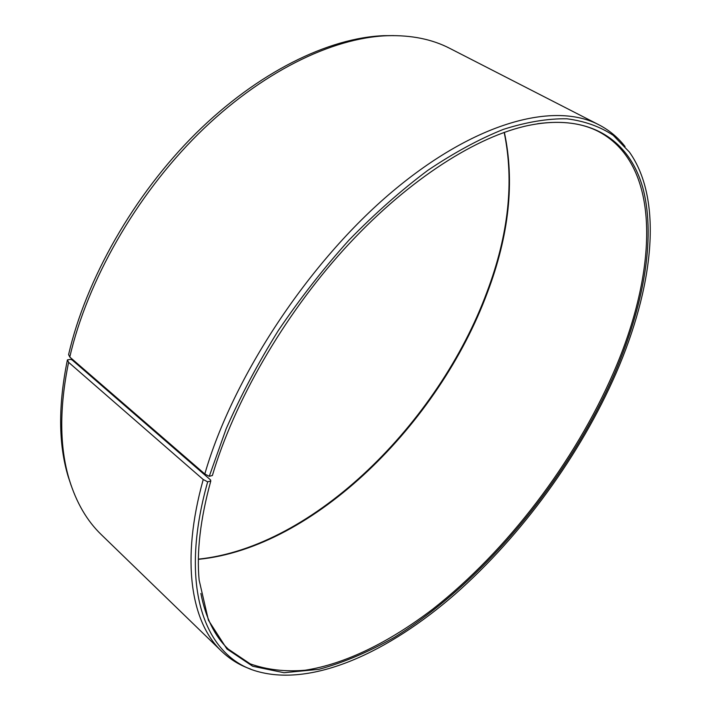 <?xml version="1.0" encoding="UTF-8"?>
<svg xmlns="http://www.w3.org/2000/svg" width="711" height="711" viewBox="0 0 711 711"><rect width="100%" height="100%" fill="white"/><g stroke="black" fill="none" stroke-linecap="round" stroke-linejoin="round"><path stroke-width="1.07" d="M537.472 123.75C561.966 120.417 582.46 123.092 598.973 131.775C662.99 166.019 657.186 272.837 613.442 372.742C574.257 462.443 507.441 550.412 432.883 609.025C390.179 641.615 345.75 663.95 305.17 670.233C285.307 671.922 266.981 669.798 250.201 663.861L228.249 649.107C214.722 636.265 205.603 617.717 200.884 593.454M72.131 359.944L210.5 479.881L210.803 480.974L207.674 481.836L203.23 479.534L68.603 362.326L67.421 359.864L70.558 359.331L72.131 359.944M504.366 132.344C514.844 181.509 509.165 234.959 487.346 292.692C438.954 423.48 313.791 548.065 198.387 559.344M504.179 132.415C514.364 181.483 508.614 234.719 486.928 292.132C438.598 422.778 313.88 547.186 198.387 559.139M210.803 480.974C200.386 518.861 196.503 551.923 199.142 580.158L208.43 620.241L226.907 648.956L252.725 666.26L284.009 672.722L319.017 669.3C343.644 662.59 368.76 651.951 394.347 637.376C483.96 582.025 568.516 478.734 614.704 373.231C643.073 307.108 655.826 240.051 643.402 189.97C630.577 140.609 589.792 111.209 524.318 126.371C471.509 139.063 404.061 183.136 343.564 249.792C283.182 316.537 234.132 401.902 212.376 475.526L209.265 476.317L204.812 473.997L69.785 357.038L68.594 354.611C85.898 279.361 133.979 194.787 195.872 133.392C257.906 72.087 328.678 37.727 383.958 35.666L393.93 35.603M69.785 357.038C87.249 281.298 135.721 196.058 198.058 134.192C260.546 72.406 331.744 37.799 387.264 35.719C411.296 34.99 432.155 39.221 449.832 48.392L598.902 124.807C609.3 130.211 618.028 137.472 625.067 146.564M204.812 473.997C232.737 377.15 308.965 261.684 392.41 191.552C476.015 121.234 554.909 101.629 598.902 124.807M209.265 476.317L226.196 428.706C240.647 395.867 258.04 363.108 278.383 330.437C300.149 298.371 323.701 268.234 349.048 240.051C374.99 213.46 401.235 190.237 427.773 170.382C454.045 152.723 479.241 139.054 503.37 129.375C526.549 122.008 547.737 118.479 566.925 118.79C584.789 121.128 600.244 126.656 613.282 135.374L629.404 152.074C663.967 200.911 652.805 288.657 616.241 372.84C580.372 454.836 521.838 535.347 455.156 594.12C388.686 651.996 312.982 687.155 257.249 671.397C205.506 657.097 177.697 588.308 207.674 481.836M250.645 669.069C239.767 665.318 230.097 659.39 221.628 651.285C191.117 622.454 180.514 560.881 203.23 479.534M221.628 651.285L101.353 534.69C86.982 520.896 76.281 502.499 69.243 479.507C59.475 446.979 59.253 407.918 68.603 362.326M71.278 485.862L68.132 476.397C58.4 444.011 58.16 405.172 67.421 359.864M383.958 35.666L387.264 35.719M68.132 476.397L69.243 479.507"/></g></svg>
